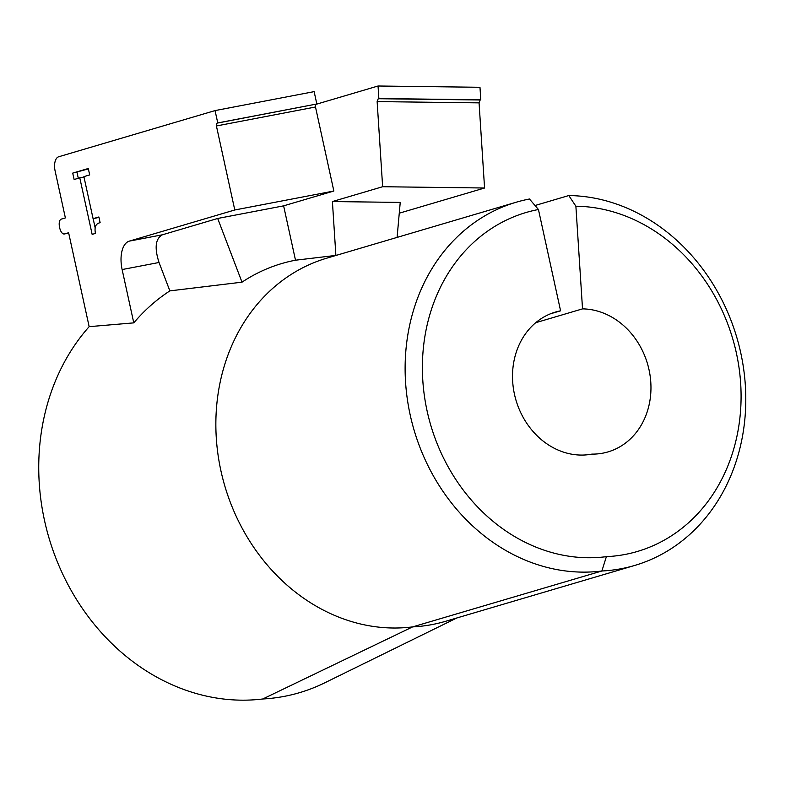 <?xml version="1.0" encoding="UTF-8"?>
<svg xmlns="http://www.w3.org/2000/svg" width="785" height="785" viewBox="0 0 785 785"><rect width="100%" height="100%" fill="white"/><g stroke="black" fill="none" stroke-linecap="round" stroke-linejoin="round"><path stroke-width="1.18" d="M516.196 202.226L326.933 258.118A189.862 162.485 73.5 0 0 216.307 438.148A189.862 162.485 73.5 0 0 412.606 626.891L601.869 570.999A189.862 162.485 -106.5 0 1 405.57 382.256A189.862 162.485 -106.5 0 1 516.196 202.226A189.862 162.485 -106.5 0 1 529.463 199.007L538.441 209.507L560.588 310.811L550.481 313.794M336.245 255.37L295.503 260.208A197.467 168.991 73.5 0 0 242.006 282.168L169.864 290.882A209.418 179.225 73.5 0 0 133.784 322.87L89.156 326.658A216.954 185.672 73.5 0 0 39.25 483.207A216.954 185.672 73.5 0 0 262.779 698.984L412.606 626.891A189.862 162.485 73.5 0 0 445.448 621.337L634.712 565.445A189.862 162.485 -106.5 0 1 601.869 570.999L606.383 556.653A177.204 151.652 -106.5 0 1 422.811 380.539A177.204 151.652 -106.5 0 1 538.441 209.507M606.383 556.653A177.204 151.652 73.5 0 0 740.324 378.939A177.204 151.652 73.5 0 0 575.886 206.21L582.529 308.878A73.417 62.829 -106.5 0 1 649.656 372.924A73.417 62.829 -106.5 0 1 608.012 451.905A73.417 62.829 -106.5 0 1 591.919 454.113A73.417 62.829 -106.5 0 1 512.683 381.667A73.417 62.829 -106.5 0 1 555.456 312.057A73.417 62.829 -106.5 0 1 560.588 310.811M316.836 103.983L314.137 91.629L215.061 110.587L217.759 122.941L217.131 123.127L316.836 103.983L217.759 122.941M316.208 104.169A2.532 1.305 -100.8 0 0 315.491 107.005L216.415 125.963L234.784 209.978L129.28 241.132A25.316 13.051 -100.8 0 0 122.126 269.549L133.784 322.87M295.503 260.208L283.62 205.847L333.851 191.02L315.491 107.005M535.036 205.513L568.791 195.543A189.862 162.485 -106.5 0 1 742.404 361.188A189.862 162.485 -106.5 0 1 634.712 565.445M262.779 698.984A216.954 185.672 73.5 0 0 324.647 682.871L456.791 617.991M68.707 233.125L64.664 233.901L68.619 232.743L89.156 326.658M88.283 168.5L72.72 173.102L74.124 179.51L79.785 177.832L92.149 234.391L95.456 233.41C94.229 227.061 95.79 223.499 100.137 222.714L98.881 216.974L93.091 218.681L83.897 176.625L89.686 174.908L88.283 168.5M68.707 233.116L64.851 233.851C60.092 235.736 56.657 220.016 61.613 219.025L65.381 217.916L55.117 170.973A12.658 6.525 79.2 0 1 58.698 156.764L215.061 110.587M216.415 125.963A2.532 1.305 79.2 0 1 217.131 123.127M169.864 290.882L159.031 262.484L122.126 269.549M242.006 282.168L217.69 218.465L162.426 234.784C155.44 238.552 154.302 247.785 159.031 262.484M283.62 205.847L217.69 218.465M234.784 209.978L333.851 191.02M568.791 195.543L575.886 206.21M582.529 308.878L535.723 322.694M377.134 101.589L378.233 98.714L480.155 99.989L479.066 102.864L377.134 101.589L382.638 186.722L332.408 201.559L335.882 255.41M315.884 104.366L378.046 86.007L378.861 98.527L378.233 98.714M480.155 99.989L480.783 99.803L479.978 87.282L378.046 86.007M479.066 102.864L484.571 188.007L399.261 213.196M72.72 173.102L88.381 168.922M78.294 178.274L76.989 172.288M93.091 218.681L98.969 217.386M79.785 177.832L83.985 177.037M93.15 218.672L95.162 227.856M397.092 237.404L400.232 202.412L332.408 201.559M484.571 188.007L382.638 186.722M378.861 98.527L480.783 99.803M129.28 241.132L162.426 234.784"/></g></svg>
